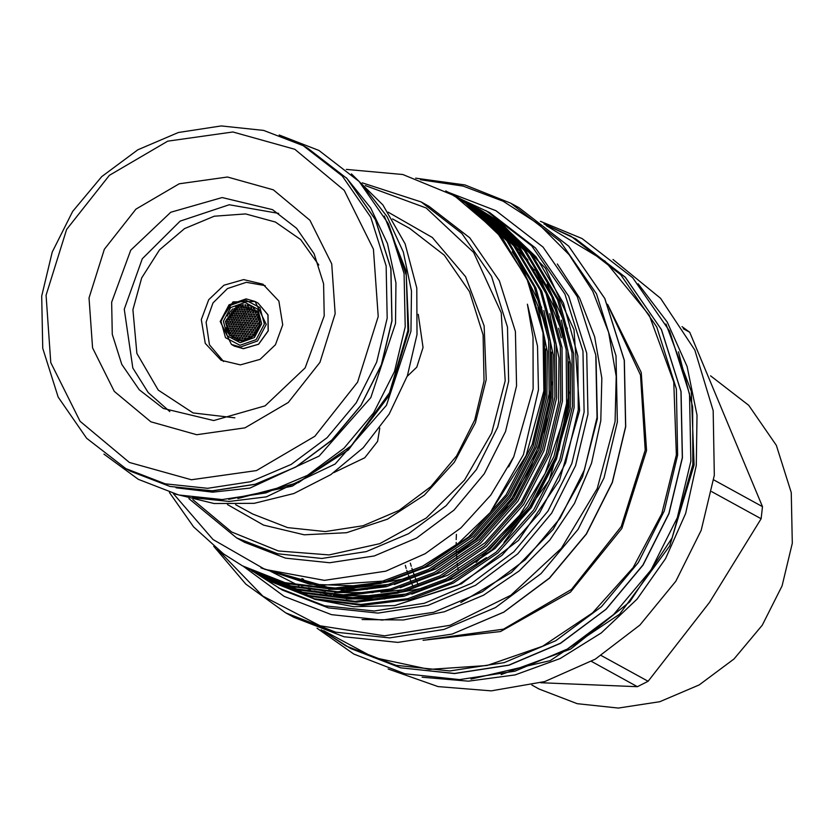 <?xml version="1.0" encoding="UTF-8"?>
<svg xmlns="http://www.w3.org/2000/svg" width="834" height="834" viewBox="0 0 834 834"><rect width="100%" height="100%" fill="white"/><g stroke="black" fill="none" stroke-linecap="round" stroke-linejoin="round"><path stroke-width="1.25" d="M176.057 487.765L212.722 492.123L249.929 488.109L319.099 456.104L370.807 397.651L395.535 323.519L395.942 282.809L387.508 243.632L370.661 208.01L346.277 177.778M237.93 498.492L298.614 482.605L351.375 445.783L389.436 392.762L407.941 330.327L406.304 275.178L388.529 224.231M246.52 340.168L245.488 340.439M243.33 340.762L244.07 340.084M243.351 340.647L244.237 340.512L243.226 339.938L242.934 340.825M249.898 338.771L250.627 338.302M250.669 338.343L249.773 338.145L249.46 339.011M247.458 339.302L248.052 338.104M248.219 338.635L247.625 337.864L246.843 338.531L247.51 339.302L248.219 338.635M244.904 339.115L245.488 337.916M245.655 338.437L244.977 337.676L244.299 338.343L245.05 339.115L245.655 338.437M251.482 337.353L252.097 336.165M252.264 336.686L251.68 335.925L250.878 336.582L251.524 337.353L252.264 336.686M248.897 337.144L249.502 335.956M249.668 336.488L249.095 335.716L248.292 336.373L248.928 337.144L249.668 336.488M246.332 336.957L246.927 335.768M247.093 336.29L246.52 335.529L245.728 336.185L246.364 336.957L247.093 336.29M243.789 336.78L244.383 335.581M244.539 336.102L243.966 335.351L243.184 336.008L243.83 336.78L244.539 336.102M255.715 334.007L254.975 334.851M252.963 335.216L253.578 334.038M253.744 334.559L253.171 333.798L252.348 334.444L252.994 335.216L253.744 334.559M250.356 335.007L250.971 333.819M251.138 334.351L250.565 333.59L249.752 334.236L250.388 335.007L251.138 334.351M247.781 334.809L248.386 333.621M248.553 334.142L247.979 333.381L247.177 334.038L247.813 334.809L248.553 334.142M245.227 334.622L245.832 333.433M245.988 333.954L245.311 333.193L244.623 333.902L245.373 334.622L245.988 333.954M257.226 331.901L256.549 332.922M254.453 333.089L255.079 331.922M255.246 332.443L254.568 331.671L253.838 332.349L254.589 333.1L255.246 332.443M251.837 332.87L252.462 331.703M252.629 332.224L251.972 331.452L251.232 332.109L251.962 332.881L252.629 332.224M249.251 332.672L249.866 331.494M250.033 332.015L249.47 331.254L248.657 331.911L249.283 332.672L250.033 332.015M246.687 332.485L247.302 331.296M247.458 331.817L246.906 331.067L246.093 331.724L246.708 332.485L247.458 331.817M244.143 332.297L244.748 331.119M244.904 331.64L244.362 330.889L243.549 331.546L244.164 332.307L244.904 331.64M258.321 329.92L257.998 330.556M255.965 330.983L256.611 329.816M256.768 330.337L256.09 329.566L255.36 330.212L255.871 330.962L256.768 330.337M253.348 330.754L253.984 329.586M254.141 330.108L253.494 329.336L252.744 329.993L253.463 330.764L254.141 330.108M250.742 330.545L251.378 329.378M251.534 329.899L250.971 329.138L250.148 329.784L250.773 330.545L251.534 329.899M248.167 330.347L248.793 329.18M248.949 329.691L248.396 328.94L247.573 329.586L248.198 330.347L248.949 329.691M245.613 330.16L246.228 328.992M246.384 329.503L245.842 328.752L245.029 329.409L245.644 330.17L246.384 329.503M257.508 328.877L258.154 327.72M258.311 328.242L257.623 327.47L256.903 328.116L257.425 328.867L258.311 328.242M254.87 328.648L255.517 327.491M255.673 328.012L255.027 327.241L254.266 327.908L254.995 328.659L255.673 328.012M252.254 328.44L252.9 327.272M253.056 327.783L252.493 327.032L251.67 327.679L252.295 328.44L253.056 327.783M249.668 328.231L250.304 327.064M250.461 327.585L249.908 326.834L249.085 327.47L249.7 328.231L250.461 327.585M247.104 328.043L247.74 326.876M247.886 327.387L246.77 326.803L246.906 327.991L247.886 327.387L247.052 327.96M244.56 327.866L245.186 326.688M245.332 327.199L244.789 326.459L243.976 327.105L244.591 327.866L245.332 327.199M243.08 329.993L243.695 328.815M243.841 329.326L243.069 328.586L242.496 329.409L243.111 329.993L243.841 329.326M242.694 334.444L243.288 333.266M243.445 333.777L242.809 333.016L242.1 333.694L242.809 334.444L243.445 333.777M242.371 338.938L242.955 337.749M243.111 338.27L242.465 337.499L241.766 338.177L242.486 338.938L243.111 338.27M259.061 326.792L259.728 325.635M259.781 325.708L258.477 325.938L259.53 326.699M256.413 326.563L257.07 325.396M257.226 325.917L256.674 325.166L255.819 325.792L256.445 326.563L257.226 325.917M253.797 326.334L254.443 325.177M254.599 325.687L253.974 324.926L253.202 325.573L253.901 326.344L254.599 325.687M251.19 326.125L251.837 324.968M251.993 325.479L251.441 324.728L250.607 325.364L251.222 326.125L251.993 325.479M248.615 325.927L249.262 324.77M249.408 325.281L248.73 324.52L248.032 325.177L248.542 325.917L249.408 325.281M246.061 325.74L246.697 324.582M246.843 325.093L246.311 324.343L245.488 324.989L246.082 325.74L246.843 325.093M243.528 325.573L244.164 324.405M244.299 324.916L243.778 324.176L242.955 324.822L243.559 325.573L244.299 324.916M235.595 339.594L236.72 340.022M239.045 339.761L238.326 340.449M237.888 340.376L238.732 339.542L239.097 340.637M233.04 337.176L232.352 337.739M231.925 337.405L232.936 337.072L232.967 338.177M235.48 337.301L234.917 338.5M234.323 337.739L234.938 337.061L235.636 337.78L234.865 338.489L234.323 337.739M237.951 337.436L237.377 338.635M236.783 337.874L237.45 337.186L238.107 337.947L237.283 338.614L236.783 337.874M229.121 334.528L229.715 335.226M231.988 334.872L231.425 336.071M230.83 335.32L231.456 334.632L232.123 335.383L231.352 336.06L230.83 335.32M234.417 334.987L233.843 336.185M233.259 335.435L233.927 334.747L234.562 335.529L233.739 336.165L233.259 335.435M236.877 335.122L236.293 336.31M235.709 335.56L236.356 334.882L237.023 335.633L236.22 336.3L235.709 335.56M239.348 335.268L238.774 336.456M238.18 335.695L238.816 335.018L239.504 335.779L238.712 336.446L238.18 335.695M228.558 332.485L227.984 332.808M227.734 332.359L228.599 332.568L228.422 333.517M230.955 332.589L230.382 333.767M229.809 333.027L230.445 332.339L231.091 333.089L230.382 333.767L229.809 333.027M233.374 332.693L232.801 333.881M232.217 333.131L232.874 332.453L233.51 333.214L232.707 333.871L232.217 333.131M235.824 332.818L235.24 334.007M234.656 333.256L235.282 332.578L235.959 333.329L235.178 333.996L234.656 333.256M238.284 332.954L237.7 334.142M237.117 333.392L237.794 332.714L238.43 333.496L237.826 334.142L237.117 333.392M227.557 330.212L226.931 330.639M226.723 330.097L227.651 330.41L227.234 331.348M229.944 330.306L229.371 331.484M228.797 330.754L229.392 330.066L230.08 330.764L229.329 331.484L228.797 330.754M232.352 330.41L231.779 331.588M231.195 330.848L231.967 330.17L232.488 330.91L231.789 331.588L231.195 330.848M234.792 330.525L234.198 331.713M233.624 330.962L234.25 330.285L234.927 331.025L234.156 331.703L233.624 330.962M237.242 330.66L236.658 331.838M236.074 331.088L236.741 330.41L237.388 331.181L236.564 331.828L236.074 331.088M239.723 330.796L239.129 331.984M238.545 331.234L239.202 330.556L239.869 331.317L239.056 331.974L238.545 331.234M226.045 327.72L226.379 329.013M228.954 328.043L228.38 329.221M227.807 328.481L228.339 327.814L229.079 328.335L228.485 329.211L227.807 328.481M231.352 328.137L230.768 329.315M230.205 328.575L230.976 327.898L231.487 328.638L230.778 329.315L230.205 328.575M233.781 328.252L233.186 329.42M232.613 328.679L233.301 328.002L233.906 328.554L233.301 329.42L232.613 328.679M236.22 328.367L235.626 329.545M235.052 328.804L235.709 328.127L236.356 328.888L235.542 329.534L235.052 328.804M238.691 328.502L238.086 329.68M237.513 328.94L238.17 328.262L238.826 329.013L238.024 329.67L237.513 328.94M227.995 325.792L227.411 326.959M226.848 326.23L227.38 325.562L228.109 326.094L227.505 326.949L226.848 326.23M230.382 325.875L229.788 327.053M229.225 326.313L230.007 325.646L230.507 326.365L229.788 327.053L229.225 326.313M232.79 325.979L232.196 327.157M231.623 326.417L232.259 325.74L232.905 326.23L232.352 327.137L231.623 326.417M235.219 326.094L234.625 327.272M234.052 326.532L234.719 325.854L235.355 326.615L234.542 327.262L234.052 326.532M237.68 326.23L237.075 327.397M236.502 326.657L237.158 325.99L237.815 326.73L237.002 327.387L236.502 326.657M240.161 326.365L239.546 327.543M238.972 326.792L239.629 326.125L240.296 326.876L239.483 327.533L238.972 326.792M241.182 328.659L240.578 329.826M239.994 329.086L240.651 328.419L241.328 329.169L240.515 329.826L239.994 329.086M240.776 333.1L240.182 334.288M239.598 333.537L240.265 332.86L240.932 333.631L240.109 334.278L239.598 333.537M240.442 337.582L239.869 338.781M239.264 338.02L239.921 337.343L240.599 338.124L239.785 338.771L239.264 338.02M241.547 339.918L240.838 340.845M240.494 340.814L241.005 339.667L241.547 340.877M241.85 335.414L241.266 336.613M240.672 335.852L241.443 335.174L242.006 335.935L241.307 336.613L240.672 335.852M242.225 330.952L241.62 332.13M241.036 331.379L241.829 330.712L242.381 331.369L241.651 332.141L241.036 331.379M242.663 326.521L242.048 327.699M241.464 326.949L242.131 326.282L242.809 327.032L241.985 327.689L241.464 326.949M227.046 323.54L226.462 324.707M225.899 323.988L226.639 323.3L227.161 323.915L226.494 324.707L225.899 323.988M229.423 323.634L228.829 324.791M228.266 324.061L228.943 323.383L229.538 323.915L228.933 324.791L228.266 324.061M231.821 323.728L231.216 324.895M230.664 324.165L231.425 323.488L231.946 324.113L231.247 324.895L230.664 324.165M234.25 323.832L233.635 324.999M233.072 324.27L233.739 323.592L234.375 324.332L233.551 324.989L233.072 324.27M236.689 323.957L236.074 325.124M235.511 324.384L236.262 323.717L236.825 324.322L236.137 325.124L235.511 324.384M239.16 324.092L238.534 325.26M237.971 324.52L238.628 323.853L239.295 324.593L238.482 325.25L237.971 324.52M241.651 324.249L241.026 325.406M240.453 324.666L241.12 323.999L241.787 324.749L240.963 325.406L240.453 324.666M247.886 305.181L247.615 306.182M248.417 305.317L247.437 306.141L247.291 305.046M253.724 307.902L253.63 308.788M254.36 308.413L253.38 308.705L253.327 307.621M251.764 307.475L251.055 308.59M250.502 307.85L251.243 307.225L251.878 307.736L251.211 308.58L250.502 307.85M249.21 307.287L248.501 308.403M247.959 307.673L248.647 307.037L249.314 307.767L248.459 308.392L247.959 307.673M255.277 309.904L254.568 311.03M254.005 310.29L254.756 309.654L255.402 310.185L254.724 311.03L254.005 310.29M252.681 309.695L251.983 310.821M251.42 310.081L252.108 309.456L252.806 310.154L251.951 310.821L251.42 310.081M250.117 309.508L249.418 310.634M248.866 309.894L249.564 309.258L250.231 309.977L249.366 310.623L248.866 309.894M247.562 309.331L246.874 310.446M246.322 309.716L247.031 309.08L247.677 309.581L247.041 310.446L246.322 309.716M258.06 312.854L258.154 313.501M258.394 313.49L257.779 312.364M256.226 312.156L255.527 313.282M254.964 312.531L255.767 311.906L256.361 312.5L255.621 313.282L254.964 312.531M253.63 311.937L252.931 313.063M252.368 312.323L253.077 311.697L253.744 312.197L253.109 313.063L252.368 312.323M251.044 311.739L250.356 312.865M249.793 312.135L250.523 311.499L251.159 312.01L250.502 312.865L249.793 312.135M248.48 311.551L247.802 312.687M247.239 311.947L248.073 311.311L248.605 311.937L247.834 312.687L247.239 311.947M259.082 315.054L259.145 315.773M259.051 315.116L258.874 314.533M257.206 314.408L256.507 315.544M255.934 314.793L256.622 314.168L257.341 314.877L256.486 315.544L255.934 314.793M254.589 314.189L253.901 315.325M253.327 314.585L254.047 313.949L254.714 314.47L254.068 315.325L253.327 314.585M251.993 313.991L251.305 315.116M250.742 314.376L251.482 313.74L252.118 314.512L251.222 315.106L250.742 314.376M249.418 313.793L248.74 314.929M248.178 314.189L248.866 313.553L249.543 314.293L248.699 314.929L248.178 314.189M246.874 313.615L246.197 314.752M245.644 314.011L246.332 313.376L247 314.095L246.145 314.741L245.644 314.011M259.906 317.973L259.687 317.003M258.196 316.68L257.508 317.817M256.935 317.066L257.748 316.44L258.342 317.056L257.591 317.827L256.935 317.066M255.569 316.461L254.891 317.598M254.307 316.847L255.173 316.222L255.715 316.878L254.923 317.598L254.307 316.847M252.963 316.242L252.285 317.389M251.712 316.639L252.4 316.003L253.098 316.753L252.254 317.379L251.712 316.639M250.388 316.044L249.71 317.191M249.147 316.44L249.846 315.805L250.513 316.545L249.658 317.181L249.147 316.44M247.823 315.857L247.156 317.003M246.593 316.263L247.291 315.617L247.948 316.128L247.323 316.993L246.593 316.263M259.218 318.963L258.53 320.11M257.946 319.349L258.634 318.713L259.364 319.474L258.509 320.1L257.946 319.349M256.58 318.734L255.902 319.881M255.319 319.13L256.174 318.494L256.726 319.151L255.934 319.881L255.319 319.13M253.963 318.515L253.286 319.662M252.712 318.911L253.526 318.275L254.099 319.026L253.359 319.662L252.712 318.911M251.368 318.307L250.7 319.453M250.127 318.713L250.825 318.067L251.503 318.817L250.638 319.453L250.127 318.713M248.793 318.119L248.136 319.266M247.562 318.525L248.271 317.879L248.928 318.63L248.063 319.255L247.562 318.525M246.249 317.942L245.592 319.088M245.029 318.348L245.728 317.691L246.374 318.213L245.749 319.078L245.029 318.348M245.29 315.69L244.623 316.826M244.06 316.096L244.769 315.44L245.415 316.18L244.56 316.816L244.06 316.096M245.947 311.384L245.269 312.51M244.716 311.78L245.405 311.134L246.061 311.874L245.217 312.51L244.716 311.78M246.666 307.11L245.967 308.226M245.425 307.506L246.113 306.87L246.77 307.329L246.155 308.215L245.425 307.506M260.229 322.153L259.176 322.205L259.384 321.09L260.239 321.257L259.582 322.404M257.602 321.027L256.935 322.174M256.34 321.413L257.049 320.777L257.748 321.538L256.882 322.164L256.34 321.413M254.975 320.798L254.307 321.945M253.724 321.194L254.599 320.569L255.121 321.309L254.318 321.945L253.724 321.194M252.368 320.59L251.712 321.736M251.128 320.986L251.826 320.339L252.514 321.1L251.66 321.726L251.128 320.986M249.793 320.392L249.137 321.538M248.553 320.788L249.356 320.152L249.929 320.892L249.199 321.549L248.553 320.788M247.229 320.204L246.583 321.351M246.009 320.61L246.708 319.954L247.364 320.715L246.51 321.34L246.009 320.61M244.696 320.027L244.049 321.184M243.476 320.444L244.174 319.787L244.821 320.308L244.206 321.173L243.476 320.444M260.052 324.176L257.508 311.906L238.889 305.161L225.357 321.538L229.235 335.122L241.599 340.877L253.89 335.935L260.114 323.759M258.655 323.321L257.987 324.478M257.393 323.717L258.081 323.081L258.811 323.832L257.956 324.468L257.393 323.717M256.017 323.092L255.35 324.249M254.766 323.488L255.475 322.841L256.163 323.634L255.287 324.238L254.766 323.488M253.4 322.873L252.744 324.03M252.16 323.279L252.848 322.633L253.546 323.383L252.692 324.019L252.16 323.279M250.805 322.675L250.148 323.832M249.575 323.071L250.367 322.424L250.951 323.185L250.231 323.832L249.575 323.071M248.23 322.477L247.583 323.634M247.01 322.883L247.802 322.237L248.376 322.987L247.656 323.644L247.01 322.883M245.686 322.299L245.05 323.456M244.466 322.706L245.165 322.06L245.822 322.81L244.977 323.446L244.466 322.706M242.6 305.859L243.09 304.764M242.183 304.848L242.715 305.859L243.299 304.754M236.074 307.663L236.752 306.547M235.532 307.027L236.314 307.631L236.668 306.443M238.514 307.788L239.191 306.662M239.285 307.141L238.587 306.432L237.971 307.225L238.524 307.788L239.285 307.141M240.974 307.923L241.662 306.797M241.756 307.277L241.099 306.558L240.432 307.392L241.162 307.902L241.756 307.277M231.977 309.623L232.853 308.861M235.251 309.133L234.427 309.57L235.167 308.622M235.261 309.091L234.573 308.382L233.958 309.174L234.51 309.737L235.261 309.091M236.929 309.862L237.596 308.736M237.7 309.206L237.096 308.486L236.397 309.414L237.065 309.852L237.7 309.206M239.379 309.987L240.056 308.861M240.161 309.341L239.441 308.632L238.837 309.435L239.4 309.987L240.161 309.341M241.86 310.133L242.538 309.007M242.642 309.487L241.923 308.778L241.307 309.57L241.881 310.133L242.642 309.487M230.153 311.541L231.143 311.436L231.101 310.488M232.957 311.833L233.603 310.707M233.697 311.176L233.166 310.457L232.405 311.197L232.884 311.833L233.697 311.176M235.376 311.947L236.032 310.811M236.126 311.291L235.428 310.582L234.823 311.374L235.376 311.947L236.126 311.291M237.815 312.072L238.472 310.936M238.576 311.416L237.867 310.707L237.263 311.499L237.815 312.072L238.576 311.416M240.275 312.208L240.943 311.072M241.047 311.551L240.567 310.832L239.723 311.478L240.275 312.208L241.047 311.551M229.048 313.845L229.684 312.708M228.641 313.657L229.611 313.553L229.413 312.5M231.425 313.938L232.071 312.802M232.165 313.271L231.518 312.562L230.882 313.417L231.466 313.938L232.165 313.271M233.833 314.043L234.479 312.906M234.583 313.386L233.885 312.677L233.28 313.469L233.833 314.043L234.583 313.386M236.262 314.157L236.908 313.021M237.012 313.501L236.314 312.792L235.709 313.584L236.262 314.157L237.012 313.501M238.712 314.293L239.368 313.146M239.473 313.636L238.753 312.917L238.159 313.72L238.732 314.293L239.473 313.636M241.182 314.428L241.85 313.292M241.964 313.782L241.453 313.052L240.63 313.699L241.203 314.428L241.964 313.782M227.411 315.95L228.036 314.689M229.923 316.055L230.549 314.908M230.653 315.388L230.101 314.668L229.371 315.429L229.861 316.044L230.653 315.388M232.311 316.149L232.947 315.012M233.051 315.492L232.488 314.762L231.769 315.669L232.394 316.149L233.051 315.492M234.729 316.263L235.376 315.116M235.48 315.596L234.771 314.887L234.177 315.69L234.74 316.263L235.48 315.596M237.169 316.388L237.815 315.242M237.93 315.732L237.21 315.012L236.616 315.815L237.179 316.388L237.93 315.732M239.629 316.524L240.286 315.377M240.4 315.867L239.681 315.148L239.077 315.95L239.65 316.524L240.4 315.867M228.85 317.066L228.433 318.181L229.058 317.035M229.152 317.504L228.495 316.795L227.891 317.671L228.474 318.181L229.152 317.504M230.82 318.275L231.445 317.128M231.55 317.608L230.997 316.878L230.278 317.785L230.893 318.275L231.55 317.608M233.218 318.379L233.854 317.233M233.958 317.712L233.374 316.983L232.665 317.681L233.322 318.369L233.958 317.712M235.647 318.494L236.283 317.347M236.397 317.827L235.688 317.118L235.094 317.921L235.657 318.494L236.397 317.827M238.097 318.619L238.743 317.473M238.858 317.962L238.138 317.243L237.544 318.046L238.107 318.63L238.858 317.962M240.578 318.765L241.224 317.618M241.339 318.108L240.838 317.379L240.015 318.035L240.588 318.765L241.339 318.108M242.121 316.67L242.777 315.523M242.892 316.023L242.392 315.294L241.558 315.94L242.131 316.67L242.892 316.023M242.757 312.354L243.434 311.218M243.538 311.707L243.059 310.988L242.204 311.624L242.757 312.354L243.538 311.707M243.465 308.069L244.153 306.954M244.258 307.423L243.632 306.703L242.913 307.402L243.382 308.059L244.258 307.423M245.092 306.015L245.79 304.91M244.946 304.754L244.998 306.005L245.717 304.817M244.352 310.279L245.04 309.164M245.144 309.643L244.55 308.914L243.799 309.581L244.466 310.279L245.144 309.643M243.684 314.585L244.352 313.448M244.466 313.938L243.862 313.209L243.121 313.855L243.799 314.585L244.466 313.938M243.069 318.922L243.726 317.775M243.851 318.265L243.34 317.535L242.506 318.181L243.08 318.922L243.851 318.265M226.973 320.319L227.578 319.172M227.682 319.641L227.004 318.932L226.421 319.745L226.952 320.319L227.682 319.641M229.34 320.402L229.955 319.255M230.059 319.735L229.392 319.015L228.787 319.818L229.319 320.402L230.059 319.735M231.737 320.506L232.352 319.349M232.467 319.839L231.883 319.109L231.174 319.808L231.831 320.496L232.467 319.839M234.156 320.61L234.781 319.464M234.896 319.943L234.187 319.224L233.593 320.027L234.145 320.61L234.896 319.943M236.595 320.736L237.221 319.578M237.346 320.079L236.71 319.339L236.032 320.006L236.512 320.725L237.346 320.079M239.056 320.871L239.692 319.724M239.817 320.214L239.087 319.485L238.493 320.298L239.066 320.871L239.817 320.214M241.537 321.017L242.183 319.87M242.308 320.371L241.797 319.631L240.974 320.287L241.558 321.027L242.308 320.371M225.722 322.445L225.878 321.111M227.891 322.549L228.495 321.392M228.599 321.872L227.932 321.163L227.338 322.049L227.943 322.549L228.599 321.872M230.267 322.643L230.882 321.486M230.997 321.966L230.288 321.257L229.715 322.07L230.267 322.643L230.997 321.966M232.676 322.748L233.291 321.59M233.405 322.08L232.717 321.351L232.113 322.153L232.655 322.748L233.405 322.08M235.105 322.862L235.72 321.705M235.845 322.195L235.219 321.465L234.542 322.132L235.021 322.852L235.845 322.195M237.554 322.998L238.18 321.83M238.305 322.331L237.669 321.59L236.981 322.32L237.482 322.987L238.305 322.331M240.025 323.133L240.661 321.976M240.786 322.477L240.046 321.747L239.462 322.56L240.046 323.133L240.786 322.477M242.527 323.29L243.163 322.132M243.299 322.633L242.965 321.966L241.954 322.549L242.277 323.217L243.299 322.633M250.742 306.151L249.595 305.703M239.608 305.348L240.901 305.077M256.997 311.197L256.611 310.696M240.817 340.585L241.672 340.647M254.068 308.695L253.526 308.299M248.209 305.953L247.5 305.807M245.822 305.598L244.998 305.557M243.184 305.619L242.517 305.692M227.401 319.193L227.129 320.308M226.712 323.634L226.712 324.655M232.728 337.238L233.186 337.603M238.409 340.136L239.202 340.324M245.571 305.88L245.019 305.869M239.295 306.964L238.42 307.329M227.369 326.198L227.453 326.959M231.279 335.591L231.664 336.029M241.109 324.447L241.234 325.396M241.975 326.938L242.538 327.543M244.8 320.246L243.924 320.663M241.714 324.332L241.714 325.01M242.183 326.678L242.663 327.397M245.811 322.56L244.915 323.133M244.258 324.562L244.268 325.083M257.581 312.031L239.139 305.484L225.795 321.705L229.59 335.122L241.745 340.877M261.72 323.78L257.8 309.226L244.946 302.471L230.684 307.485L223.376 321.319L227.307 335.873L240.161 342.628L254.412 337.614L261.72 323.78M234.896 417.813L193.081 412.955L158.241 390.051L136.859 353.366L132.908 309.716L141.697 277.878L159.502 249.898L184.523 228.631L214.213 216.225L245.561 213.942L275.387 222.011L300.667 239.619L318.828 264.962M282.705 324.864L275.408 344.796L260.083 359.308L240.421 364.917L221.146 360.288L205.227 343.441L201.348 319.662L208.656 299.729L223.971 285.218L243.632 279.599L262.908 284.238L278.827 301.084L282.705 324.864M223.575 361.508L209.397 344.786L206.102 322.268L213.014 302.961L227.494 288.564L246.311 282.319L265.233 285.635M46.058 295.215L66.637 229.486L109.358 175.38L167.728 141.134L232.853 131.96L294.819 149.265L344.202 190.402L373.465 249.116L378.177 316.461L357.598 382.191L314.877 436.297L256.507 470.543L191.382 479.717L129.416 462.411L80.033 421.274L50.77 362.561L46.058 295.215M41.7 296.07L52.261 252.066L72.704 211.429L101.8 176.631L137.766 149.786L178.413 132.543L221.26 125.944L263.69 130.406L303.117 145.648L342.274 175.932L370.744 217.184L386.152 265.963L387.205 318.171L376.645 362.175L356.201 402.812L327.105 437.61L291.129 464.455L250.481 481.698L207.645 488.297L165.215 483.835L125.788 468.593L86.632 438.309L58.151 397.057L42.753 348.278L41.7 296.07M351.437 173.931L382.869 204.987L405.136 243.872L416.76 288.022L416.969 334.517L407.409 375.717L389.155 414.133L363.155 447.712L330.827 474.671L293.87 493.551L254.266 503.361L214.119 503.58L175.588 494.187M418.293 314.335L423.015 347.507L416.844 367.179L407.201 376.322M392.501 218.956L409.671 228.391L444.313 255.183L469.511 291.681L483.136 334.83L484.064 381.023L474.723 419.95L456.636 455.906L430.897 486.691L399.069 510.439L363.113 525.691L325.208 531.529L287.667 527.578L252.796 514.098L235.615 504.674M335.153 313.709L319.912 362.415L288.251 402.499L245.008 427.873L196.751 434.67L150.839 421.848L114.258 391.365L92.564 347.861L89.082 297.967L104.323 249.262L135.984 209.178L179.227 183.803L227.484 177.006L273.396 189.829L309.977 220.312L331.671 263.815L335.153 313.709M324.249 315.846L305.171 367.919L265.139 405.856L213.765 420.524L163.401 408.399L139.299 389.77L121.785 364.385L112.309 334.371L111.662 302.242L130.74 250.158L170.772 212.232L222.146 197.564L272.509 209.688L296.602 228.318L314.126 253.703L323.602 283.716L324.249 315.846M379.772 428.05L377.635 441.394L364.76 457.793L333.871 472.607M501.161 674.612L570.685 649.081L629.816 601.804L672.068 537.951L692.804 464.528L692.627 406.742L678.407 351.812M531.884 685.058L538.993 688.967L577.191 703.729L618.307 708.056L659.819 701.665L699.205 684.954L734.066 658.943L762.255 625.219L782.073 585.843L792.3 543.205L791.278 492.613L776.35 445.356L748.765 405.376L710.516 375.863M217.611 549.439L262.835 596.101L320.183 625.802L384.516 635.852L450.026 625.344L510.825 595.236L561.418 548.23L597.248 488.568L615.106 421.618L616.18 376.353L608.653 332.328L592.797 291.274L569.247 254.808L538.941 224.367L503.058 201.15L463.026 186.076L420.409 179.737M415.666 178.132L464.903 184.898L510.689 203.162L560.365 241.579L596.487 293.922L616.034 355.795L617.369 422.046L603.972 477.861L578.025 529.413L541.11 573.563L495.479 607.621L443.917 629.493L389.561 637.864L335.737 632.203L285.718 612.875L245.801 584.102L213.702 546.28M413.205 586.865L412.09 584.3M411.308 582.434L410.234 579.776M409.504 577.879L408.483 575.116M407.753 573.031L406.836 570.31M406.21 568.34L405.303 565.358M388.091 212.17L432.335 237.45L465.528 276.732L484.127 325.854L486.17 379.606L475.411 422.796L454.28 462.234L424.256 495.146L387.456 519.207L346.475 532.728L304.191 534.761L263.586 525.149L227.526 504.591M683.265 328.711L689.708 332.245L681.951 326.594M689.708 332.245L762.526 506.676L713.675 479.852M711.756 491.633L761.088 518.727L762.526 506.676M613.042 259.478L660.486 298.27L694.785 350.03L713.195 410.63L714.269 475.255L701.165 530.278L675.863 581.215L639.845 625.041L595.247 659.162L544.727 681.555L491.257 690.896L438.017 686.632L388.164 669.014M595.966 356.389L597.363 418.793L582.528 476.85L553.15 529.423L511.492 572.447L460.764 602.596M557.3 263.992L579.609 298.176L594.652 336.728L601.825 378.125L600.834 420.701L591.567 463.266L574.365 503.548L549.929 539.911L519.259 570.863L483.605 595.142L444.439 611.739L403.354 619.996L362.039 619.558M365.313 185.565L426.132 207.979L473.576 252.389L501.213 312.74L505.248 380.825L491.664 433.086L464.58 480.103L426.237 518.008L379.793 543.664L329.086 554.954L278.295 550.961L231.602 532.009L192.852 499.649M362.31 182.813L421.149 201.953L461.89 233.468L491.518 276.388L507.541 327.137L508.636 381.461L497.658 427.237L476.381 469.521L446.107 505.738L408.681 533.666L366.387 551.608L321.809 558.467L277.67 553.828L236.648 537.972L188.922 498.596M567.401 328.93L547.146 284.081M479.873 209.511L500.577 222.438L545.561 268.339L573.99 329.732L579.578 410.568L559.541 480.238L518.56 540.307L461.39 583.779L394.701 605.609L457.637 585.405L502.078 555.277L539.515 513.16L565.608 462.87L578.316 409.88L577.858 356.045L563.513 303.169L536.074 256.893L498.951 221.542L477.757 208.364M346.36 169.406L402.812 174.494L454.311 195.719L496.449 231.289L526.807 278.212L543.038 332.839L543.893 390.979L526.15 455.604L490.256 512.524L523.45 454.593L538.462 389.947L537.461 346.162L527.442 304.149L532.999 337.249L533.176 388.946L513.734 456.823L490.83 495.125L460.879 527.922L425.267 553.651L385.683 571.144L324.468 580.328L265.014 569.403L212.972 539.525L173.263 493.561M454.311 195.719L465.56 203.215L502.683 238.555L530.122 284.832L544.466 337.707L544.925 391.542L532.217 444.532L506.123 494.823L468.687 536.94L424.245 567.068L380.471 583.477L333.339 589.357L286.604 583.539L242.444 565.848L284.978 582.653L331.713 588.46L378.844 582.591L422.619 566.182L458.325 543.309L490.256 512.524M246.176 567.881L290.816 585.854L337.551 591.671L384.683 585.791L428.457 569.382L472.899 539.254L510.335 497.137L536.429 446.847L549.137 393.856L548.678 340.022L534.333 287.146L506.895 240.87L469.771 205.518L445.763 190.871M447.848 191.997L451.507 193.936M452.309 194.374L471.398 206.415L508.521 241.766L535.96 288.032L550.304 340.908L550.753 394.743L538.055 447.743L511.951 498.023L474.525 540.14L430.083 570.279L386.309 586.688L339.177 592.557L292.442 586.74L248.282 569.049M252.014 571.081L296.654 589.054L343.389 594.871L390.521 588.992L434.295 572.583L478.737 542.454L516.163 500.337L542.267 450.047L554.964 397.057L554.516 343.222L540.171 290.347L512.733 244.081L475.609 208.729L454.415 195.542M458.147 197.575L477.236 209.615L514.359 244.967L541.798 291.243L556.132 344.119L556.591 397.954L543.883 450.944L517.789 501.234L480.363 543.351L435.921 573.479L392.147 589.888L345.015 595.768L298.28 589.951L254.109 572.249M257.852 574.282L302.492 592.265L349.227 598.082L396.358 592.203L440.133 575.794L484.575 545.665L522.001 503.548L548.105 453.258L560.802 400.268L560.344 346.423L546.009 293.547L518.571 247.281L481.447 211.93L460.253 198.753M462.37 199.889L483.063 212.826L520.187 248.178L547.636 294.444L561.97 347.319L562.429 401.154L549.721 454.144L523.627 504.434L486.191 546.551L441.749 576.68L397.985 593.089L350.853 598.968L304.118 593.151L259.947 575.46M263.68 577.493L308.33 595.466L355.065 601.283L402.197 595.403L445.961 578.994L490.402 548.866L527.839 506.749L553.932 456.459L566.64 403.468L566.182 349.634L551.847 296.758L524.398 250.481L487.275 215.141L466.091 201.953M468.197 203.1L488.901 216.027L526.025 251.378L553.463 297.644L567.808 350.52L568.267 404.354L555.559 457.355L529.465 507.635L492.029 549.762L447.587 579.891L403.812 596.3L356.681 602.179L309.956 596.362L265.796 578.671M269.518 580.693L314.168 598.676L360.893 604.483L408.024 598.614L451.799 582.205L496.24 552.077L533.677 509.949L559.77 459.67L572.478 406.669L572.02 352.834L557.675 299.959L530.236 253.692L493.113 218.341L471.929 205.164M474.035 206.3L494.739 219.238L531.863 254.578L559.301 300.855L573.646 353.731L574.105 407.565L561.397 460.556L535.303 510.846L497.867 552.963L453.425 583.091L409.65 599.5L362.519 605.38L315.784 599.563L271.623 581.871M169.375 492.435L193.634 526.859L223.554 553.912L242.444 565.848M421.149 201.953L429.03 206.279L469.771 237.794L499.399 280.714L515.422 331.463L516.517 385.788L505.54 431.564L484.262 473.848L453.988 510.064L416.562 537.993L374.268 555.934L329.691 562.794L285.541 558.154L244.529 542.298L236.648 537.972M558.519 328.252L561.261 337.822M255.381 572.948L282.319 590.086L328.408 607.892L378.011 613.105L428.103 605.401L475.62 585.239L517.674 553.859L551.691 513.171L575.596 465.664L587.939 414.227L586.709 353.178L568.694 296.164L535.418 247.927L489.631 212.524L460.66 198.972M278.525 588.001L324.614 605.818L374.216 611.03L424.308 603.316L471.825 583.154L513.88 551.774L547.896 511.096L571.801 463.579L584.144 412.142L582.914 351.104L564.91 294.079L531.623 245.853L485.836 210.439M460.389 198.867L459.555 198.565M278.681 213.379L229.256 204.768L180.113 221.104L142.291 258.717L124.266 309.164L132.835 367.961L148.285 392.637L169.823 411.631M245.759 323.029L245.279 323.436M248.178 323.415L247.583 322.779M301.918 578.598L303.524 579.286M310.675 582.101L328.627 587.595M341.096 590.18L348.831 591.316M371.87 592.64L372.391 592.64M380.982 592.338L402.269 589.815M541.798 487.567L553.953 461.567M314.074 599.114L353.835 606.714L394.701 605.609M761.088 518.727L709.473 602.356L648.091 681.263L601.189 655.514M591.41 661.393L637.405 686.653L540.724 682.733M637.405 686.653L648.091 681.263M456.438 534.396L456.25 539.577M456.208 542.392L456.219 544.946M456.313 549.814L456.417 552.337M456.532 554.308L456.886 559.28M457.293 563.336L457.585 565.838M457.814 567.61L458.127 569.778M249.095 325.802L249.387 325.02M243.33 348.654L258.498 344.181L268.152 330.9L267.964 314.783L258.019 303.034L255.1 301.439L266.296 324.426L257.529 341.033L240.411 347.048L231.466 344.463L220.27 321.476L229.037 304.869L246.155 298.853L255.1 301.439L233.009 301.908L220.166 321.371L231.466 344.463L234.385 346.068L243.33 348.654M221.062 321.246L225.493 337.676L240.004 345.297L256.101 339.636L264.347 324.019L259.927 307.59L245.415 299.979L229.319 305.63L221.062 321.246M307.788 148.212L346.944 178.497L375.415 219.749L390.823 268.527L391.876 320.736L381.315 364.739L360.872 405.376L331.765 440.175L295.799 467.019L255.152 484.262L212.305 490.861L169.886 486.399L130.458 471.158L169.917 486.42L212.378 490.882L255.246 484.304L295.903 467.071L331.88 440.237L360.966 405.449L381.419 364.833L391.97 320.84L390.917 268.611L375.498 219.811L346.986 178.528L307.788 148.212L303.117 145.648M384.266 215.985L406.085 270.591L408.733 330.806L389.04 395.597L348.362 449.891L292.317 486.139L228.683 499.316M363.478 186.326L387.122 216.652L403.385 252.118L411.475 290.951L410.985 331.234L386.444 405.334L335.153 464.058L266.359 496.814L229.225 501.39L192.498 497.7M321.059 629.774L350.645 648.529L400.664 667.857L454.488 673.507L508.844 665.146L560.406 643.275L606.037 609.216L642.951 565.066L668.899 513.515L682.295 457.689L680.961 391.448L661.414 329.576L625.291 277.232L575.616 238.805L543.924 223.919L570.988 236.272L620.673 274.699L656.785 327.032L676.332 388.915L677.667 455.156L664.271 510.971L638.333 562.523L601.418 606.683L555.788 640.731L504.216 662.603L449.86 670.974L396.035 665.313L346.016 645.985L321.069 629.774M323.696 630.733L373.601 657.484L429.302 669.358L486.983 665.532L542.663 646.256L592.536 612.875L633.152 567.673L661.737 513.754L676.322 454.822L673.789 382.045L649.238 315.262L605.192 261.292L546.134 225.628M625.636 426.581L624.301 360.34L604.754 298.468L568.642 246.124L518.957 207.697L568.684 246.155L604.838 298.53L624.395 360.434L625.729 426.685L612.344 482.49L586.406 534.031L549.491 578.171L503.861 612.208L452.278 634.08L397.901 642.43L344.046 636.769L293.985 617.41L344.004 636.749L397.828 642.399L452.184 634.038L503.757 612.156L549.387 578.108L586.302 533.958L612.239 482.396L625.636 426.581M471.033 679.032L550.221 660.653L619.537 614.21L669.712 545.936L694.044 464.955L691.292 391.354L665.97 324.04M638.156 283.727L667.21 322.018L687.143 366.512L696.995 415.071L696.296 465.382L685.611 513.421L665.563 558.676L637.051 599.104L601.366 632.912L560.094 658.558L515.11 674.894L468.406 681.201L422.098 677.187M427.821 639.584L503.569 629.138L571.509 589.461L621.267 526.598L645.224 450.172L640.554 375.039L609.487 308.726M607.559 304.327L641.21 372.475L646.558 450.496L621.851 528.475L570.466 592.171L500.525 631.526L423.067 640.314M418.345 585.249L417.198 582.591M416.406 580.673L415.322 577.941M414.529 575.846L413.56 573.166M412.767 570.873L411.902 568.235M411.277 566.234L410.37 563.138M538.076 307.308L547.365 351.552L546.927 395.889L534.657 447.118L509.438 495.719L473.264 536.439L430.323 565.556L388.394 581.329M361.591 586.094L309.685 584.196L261.73 568.163M512.316 251.722L533.385 284.926M543.914 310.509L553.203 354.763L552.765 399.09L540.484 450.318L515.276 498.93L479.102 539.64L436.161 568.767L394.232 584.53M367.429 589.294L328.846 589.315M549.742 313.709L559.03 357.963L558.603 402.301L546.322 453.519L521.114 502.131L484.94 542.84L441.989 571.968L400.07 587.741M373.267 592.505L334.684 592.515M325.479 591.306L308.372 587.741M560.646 427.988L545.238 473.305L519.822 515.12L486.295 549.856L447.827 575.179L405.908 590.941M379.105 595.705L340.522 595.716M331.307 594.506L314.209 590.952M561.418 320.12L570.706 364.375L570.268 408.712L549.231 480.374L503.955 542.517M486.472 557.592L453.665 578.379L411.746 594.152M384.943 598.906L346.36 598.927M325.698 595.528L320.048 594.152M545.676 349.008L545.405 395.055L533.135 446.284L507.927 494.885L471.752 535.605L427.185 565.546M384.714 581.027L321.747 585.301L262.491 568.454M517.382 259.718L541.673 307.527M551.514 352.209L551.243 398.266L538.972 449.484L513.754 498.096L477.59 538.806L433.023 568.746M390.552 584.238L338.093 589.294M326.657 588.408L260.927 567.85M490.548 224.794L497.356 229.83M500.358 232.217L509.564 240.213M513.838 244.331L527.87 259.968M534.886 269.33L559.176 317.139M569.017 361.82L568.757 407.878L556.476 459.096L531.268 507.708L495.094 548.418L450.537 578.358M408.055 593.85L358.651 599.02M103.948 454.144L138.308 479.341L178.726 494.979L222.167 499.597L265.952 492.925L307.412 475.411L344.046 448.16L373.642 412.83L394.451 371.557L405.178 326.834L404.094 273.604L388.31 223.773L359.11 181.52L318.901 150.443L279.202 134.972M243.403 566.369L284.165 596.393L331.525 614.71L382.431 620.11L433.743 612.281L482.354 591.733L525.316 559.76L560.031 518.31L584.426 469.886L597.019 417.427L595.747 355.023L577.253 296.602L543.038 247.093L495.949 210.7L448.692 192.404M317.035 628.242L353.866 654.064L404.865 673.789L459.68 679.595L514.953 671.161L567.318 649.019L613.595 614.575L651 569.903L677.281 517.737L690.844 461.212L689.478 393.982L669.566 331.067L632.725 277.753L582.017 238.555L540.463 221.344M258.019 303.034L268.027 314.783L268.277 330.921L258.623 344.213L243.424 348.685L234.385 346.068M350.645 648.529L400.695 667.878L454.561 673.538L508.938 665.188L560.511 643.316L606.151 609.279L643.056 565.139L669.004 513.598L682.389 457.793L681.055 391.542L661.498 329.638L625.344 277.274L575.616 238.805M510.689 203.162L518.957 207.697M450.694 193.488L452.32 194.374M456.532 196.688L458.158 197.585M285.718 612.875L293.985 617.41M513.734 456.823L508.667 466.946M523.867 271.394L546.604 327.46M551.847 382.108L545.561 426.247L530.257 468.489L506.707 506.832L476.068 539.317L458.314 553.036M409.609 577.837L351.26 588.491M338.531 588.335L320.412 586.552L270.758 571.394M495.052 229.59L502.318 235.355M505.519 238.097L515.276 247.333M519.77 252.077L534.313 270.206M541.422 281.1L564.076 336.894M569.341 392.022L559.009 450.016L533.406 503.486L476.089 562.46M427.039 587.48L368.795 598.103M356.045 597.947L333.371 595.424M327.064 594.194L314.282 590.962M310.321 589.742L301.699 586.74M298.864 585.635L270.779 571.405M125.788 468.593L130.458 471.158"/></g></svg>
